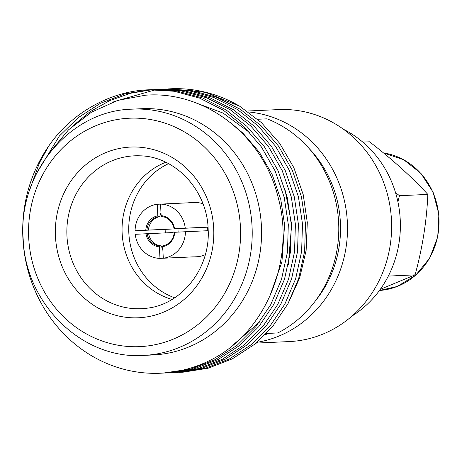 <?xml version="1.0" encoding="UTF-8"?>
<svg xmlns="http://www.w3.org/2000/svg" width="462" height="462" viewBox="0 0 462 462"><rect width="100%" height="100%" fill="white"/><g stroke="black" fill="none" stroke-linecap="round" stroke-linejoin="round"><path stroke-width="0.69" d="M362.786 142.105L369.519 141.799C392.024 159.147 411.469 176.686 427.841 194.41C426.715 221.015 422.464 247.834 415.09 274.861L380.295 289.31M397.898 201.807L399.486 195.709L395.53 192.614M388.317 276.091L415.09 274.861M399.486 195.709L427.841 194.41M265.136 334.65A110.753 102.691 -92.6 0 0 269.196 333.373M315.708 300.473A110.753 102.691 -92.6 0 0 308.732 148.106M257.917 119.248A110.753 102.691 -92.6 0 0 257.53 119.161M248.342 111.937A116.112 107.658 87.4 0 1 347.424 223.781A116.112 107.658 87.4 0 1 256.86 342.365M255.994 343.099L289.264 341.574A116.112 107.658 -92.6 0 0 289.83 341.551A116.112 107.658 -92.6 0 0 391.487 220.357A116.112 107.658 -92.6 0 0 278.644 109.592L247.078 111.036M352.05 316.02A105.394 97.719 -92.6 0 0 400.265 220.258A105.394 97.719 -92.6 0 0 343.503 129.302M196.523 256.768A27.154 25.173 -92.6 0 0 196.65 256.762A27.154 25.173 -92.6 0 0 196.783 256.757A27.154 25.173 -92.6 0 0 205.301 254.678M202.968 203.8A27.154 25.173 -92.6 0 0 194.167 202.512A27.154 25.173 -92.6 0 0 194.034 202.518M168.514 163.658A71.899 66.667 -92.6 0 0 128.817 232.686A71.899 66.667 -92.6 0 0 174.659 297.799M179.418 372.355L183.096 372.187L208.125 368.22L232.369 358.835L254.383 344.427L272.978 325.958L287.878 303.892L298.677 278.557L304.614 251.34L305.486 223.856L301.409 196.621L292.302 170.178L278.546 146.108L261.059 125.71L240.419 109.361L216.793 97.343L191.459 90.477L165.898 89.004L162.901 89.143L188.467 90.616L213.796 97.482L237.422 109.5L258.062 125.843L275.548 146.246L289.304 170.316L298.417 196.76L302.489 223.989L301.617 251.478L295.68 278.696L284.887 304.031L269.981 326.097L251.392 344.565L229.371 358.974L205.128 368.358L177.373 372.43M164.397 89.079L162.353 89.218M172.332 372.678L176.01 372.511L201.039 368.543L225.283 359.159L247.297 344.75L265.893 326.282L280.792 304.215L291.591 278.881L297.528 251.669L298.4 224.18L294.323 196.945L285.216 170.501L271.46 146.431L253.973 126.034L233.333 109.69L209.708 97.667L184.373 90.8L158.812 89.328L155.815 89.466L181.381 90.939L206.71 97.805L230.336 109.823L250.976 126.172L268.462 146.57L282.218 170.64L291.326 197.083L295.403 224.313L294.531 251.802L288.594 279.019L277.801 304.354L262.895 326.42L244.306 344.889L222.286 359.297L198.042 368.682L170.287 372.759M165.246 373.007L168.925 372.834L193.953 368.872L218.197 359.488L240.211 345.079L258.807 326.605L273.706 304.545L284.505 279.204L290.442 251.992L291.314 224.503L287.237 197.268L278.13 170.83L264.374 146.754L246.887 126.357L226.247 110.014L202.622 97.996L177.287 91.124L151.727 89.651L148.729 89.79L174.295 91.262L199.624 98.129L223.25 110.152L243.89 126.496L261.377 146.893L275.133 170.963L284.24 197.407L288.317 224.642L287.445 252.125L281.508 279.343L270.715 304.677L255.809 326.744L237.22 345.212L215.2 359.621L190.956 369.005L163.202 373.082M150.225 89.732L124.971 93.832L100.497 103.269L78.234 117.637L59.379 135.995L36.521 173.51M160.938 373.204L161.839 373.157C178.367 372.337 194.415 368.075 209.996 360.377A141.84 131.508 87.4 0 1 161.405 373.181A141.84 131.508 87.4 0 1 160.718 373.215A141.84 131.508 87.4 0 1 38.057 297.153A141.84 131.508 87.4 0 1 49.053 145.582L39.484 162.705L29.776 189.732M50.219 151.986L68.486 129.862L91.418 112.214L117.7 100.404L145.351 95.224C204.395 90.402 263.611 134.985 278.505 198.833C295.126 260.435 265.459 333.333 209.996 360.377M230.134 122.372L243.07 133.27L259.401 152.304L272.257 174.769L280.775 199.445L284.592 224.861L281.912 261.971L269.485 297.147M191.73 101.322L223.14 113.103L250.265 133.05M284.794 188.421L291.678 224.538L288.305 264.801M259.563 321.997L233.004 345.05M49.053 145.582C71.217 113.277 110.135 91.193 148.036 89.824L148.729 89.79M72.413 126.213L89.882 111.839L109.575 100.676L130.677 93.22L152.275 89.68M153.771 89.576L155.815 89.466M113.814 101.686L155.827 89.668M157.317 89.524L159.361 89.351M160.857 89.253L162.901 89.143M167.943 88.929L169.987 88.814L205.602 92.342L239.645 106.191A141.84 131.508 -92.6 0 0 170.605 88.785L169.987 88.814M288.224 303.263L299.671 277.905L306.127 250.416L307.294 222.505L303.234 194.698L293.867 167.7L279.602 143.243L261.463 122.673L239.645 106.191M266.303 333.448L277.893 332.917A116.112 107.658 -92.6 0 0 338.634 222.47A116.112 107.658 -92.6 0 0 267.053 118.832L257.646 119.26M277.893 332.917L266.228 333.529M143.561 355.399L152.916 354.972A123.262 114.281 -92.6 0 0 153.517 354.943A123.262 114.281 -92.6 0 0 261.428 226.293A123.262 114.281 -92.6 0 0 141.643 108.714L132.282 109.142A123.262 114.281 87.4 0 1 252.067 226.721A123.262 114.281 87.4 0 1 144.156 355.37A123.262 114.281 87.4 0 1 143.561 355.399C82.669 359.806 25.468 304.291 23.198 239.247C17.689 173.377 69.687 110.661 131.676 109.171L132.282 109.142A123.262 114.281 87.4 0 0 131.687 109.171M165.783 162.272A71.899 66.667 -92.6 0 0 122.13 232.992A71.899 66.667 -92.6 0 0 172.06 299.428M208.033 227.131L185.256 228.17A27.154 25.173 -92.6 0 0 160.545 204.106L190.627 202.726A27.154 25.173 -92.6 0 0 189.102 202.743A27.154 25.173 -92.6 0 0 188.97 202.754A27.154 25.173 -92.6 0 0 187.578 202.864M208.2 230.7L185.441 231.739A27.154 25.173 -92.6 0 1 163.288 258.223L193.37 256.843A27.154 25.173 -92.6 0 1 191.718 256.988A27.154 25.173 -92.6 0 1 191.586 256.993L196.65 256.762M148.464 230.076A14.738 13.664 87.4 0 1 159.708 216.638L158.2 216.707A14.738 13.664 -92.6 0 0 146.962 230.145L172.961 228.973A18.757 17.389 87.4 0 0 173.146 232.542L147.141 233.714A14.738 13.664 -92.6 0 0 159.679 245.928L161.186 245.859A14.738 13.664 87.4 0 1 148.643 233.645M178.037 228.557A18.757 17.389 -92.6 0 0 178.182 232.115M163.288 258.223L162.699 246.673L162.988 245.755A14.738 13.664 -92.6 0 0 174.232 232.317L185.441 231.739M174.728 232.294A15.633 14.495 87.4 0 1 162.699 246.673M208.033 227.171L174.053 228.754A14.738 13.664 -92.6 0 0 161.509 216.539L161.128 215.656L160.545 204.106L157.236 204.273A27.154 25.173 -92.6 0 0 135.083 230.752L165.165 229.377A27.154 25.173 -92.6 0 0 165.338 232.9M161.128 215.656A15.633 14.495 87.4 0 1 174.549 228.725L174.053 228.754M185.256 228.17L174.549 228.725M159.679 245.928L159.39 246.841L159.979 258.391A27.154 25.173 -92.6 0 1 135.262 234.321L147.141 233.714M159.39 246.841A15.633 14.495 87.4 0 1 145.975 233.772M162.895 249.827L161.186 245.859M207.542 227.194A18.757 17.389 87.4 0 1 207.727 230.723M190.061 256.993L190.061 257.016A27.154 25.173 -92.6 0 0 191.586 256.993M190.061 257.016L159.979 258.391M157.236 204.273L157.819 215.823L158.2 216.707M146.962 230.145L135.083 230.752M145.79 230.203A15.633 14.495 87.4 0 1 157.819 215.823M159.708 216.638L161.007 212.532M172.961 228.973L165.165 229.377M383.443 152.887L403.759 159.765L420.928 173.36L433.085 192.186L438.9 214.206L437.733 237.012L429.718 258.114L415.725 275.219L397.285 286.463L379.441 290.488A69.219 64.183 -92.6 0 0 397.129 286.492A69.219 64.183 -92.6 0 0 438.646 214.299A69.219 64.183 -92.6 0 0 383.454 152.899M138.9 317.764A85.447 79.227 87.4 0 1 55.457 236.492A85.447 79.227 87.4 0 1 130.255 147.083A85.447 79.227 87.4 0 1 213.698 228.355A85.447 79.227 87.4 0 1 138.9 317.764M133.934 155.856A76.519 70.952 -92.6 0 0 66.95 235.92A76.519 70.952 -92.6 0 0 141.678 308.697A76.519 70.952 -92.6 0 0 147.251 308.171C181.837 304.36 210.36 268.405 208.171 229.793C207.525 190.587 175.543 156.451 140.275 155.833A76.519 70.952 -92.6 0 0 133.934 155.856M128.794 118.243A114.328 106 -92.6 0 0 28.713 237.872A114.328 106 -92.6 0 0 140.361 346.604A114.328 106 -92.6 0 0 240.442 226.975A114.328 106 -92.6 0 0 128.794 118.243M160.718 373.215L161.157 373.192M189.102 202.743L194.167 202.512"/></g></svg>
